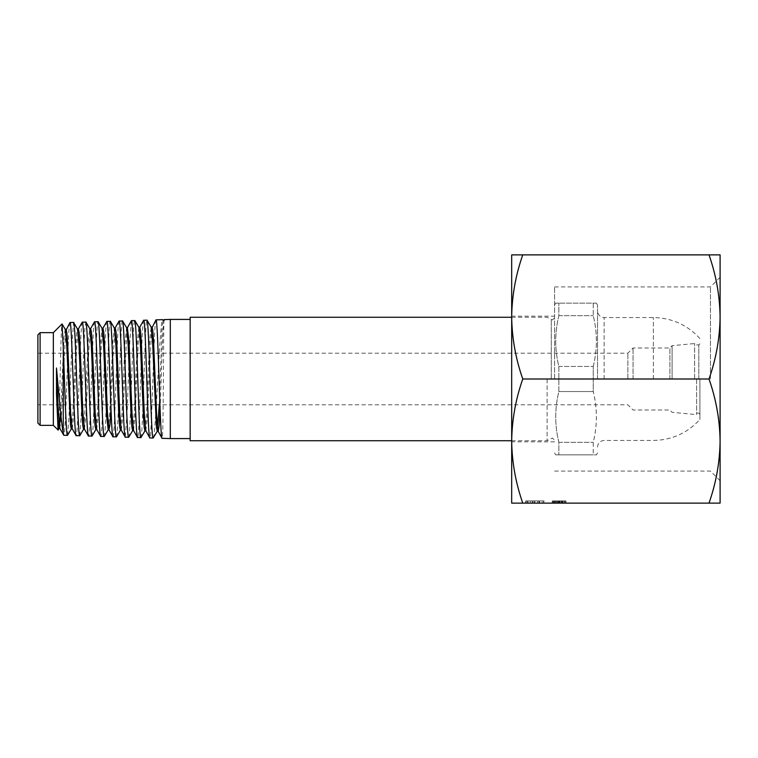 <?xml version="1.0" encoding="UTF-8"?>
<svg xmlns="http://www.w3.org/2000/svg" width="758" height="758" viewBox="0 0 758 758"><rect width="100%" height="100%" fill="white"/><g stroke="black" fill="none" stroke-linecap="round" stroke-linejoin="round"><path stroke-width="0.57" stroke-dasharray="3.79 2.84" d="M554.6 379L554.6 286.922L554.6 379M558.864 391.554L558.864 379L558.864 391.554C554.685 408.382 554.685 425.295 558.864 442.302L558.864 454.857L558.864 442.302C554.685 425.475 554.685 408.562 558.864 391.554L593.249 391.554C597.427 408.382 597.427 425.295 593.249 442.302L593.249 454.857C597.418 454.857 597.418 454.857 593.249 454.857C597.418 454.857 597.418 454.857 593.249 454.857L593.249 442.302C597.427 425.475 597.427 408.562 593.249 391.554L593.249 366.446L593.249 391.554L558.864 391.554M558.864 454.857C554.695 454.857 554.695 454.857 558.864 454.857C554.695 454.857 554.695 454.857 558.864 454.857L593.249 454.857L558.864 454.857M558.864 366.446L558.864 379L558.864 366.446C554.685 349.618 554.685 332.705 558.864 315.698L558.864 303.143L558.864 315.698C554.685 332.525 554.685 349.438 558.864 366.446L593.249 366.446L558.864 366.446M558.864 303.143C554.695 303.143 554.695 303.143 558.864 303.143C554.695 303.143 554.695 303.143 558.864 303.143L593.249 303.143C597.418 303.143 597.418 303.143 593.249 303.143C597.418 303.143 597.418 303.143 593.249 303.143L593.249 315.698L593.249 303.143L558.864 303.143M597.522 379L597.522 305.076L597.522 379M593.249 366.446C597.427 349.618 597.427 332.705 593.249 315.698C597.427 332.525 597.427 349.438 593.249 366.446M558.864 315.698L593.249 315.698L558.864 315.698M558.864 442.302L593.249 442.302L558.864 442.302M547.115 379L547.115 440.73L547.115 379M190.163 440.73L190.163 317.27M699.909 379L699.909 419.458L699.909 379M698.81 379L698.81 344.909L698.81 379M696.602 379L696.602 414.635L696.602 379M694.612 379L694.612 343.365L694.612 379M672.1 379L672.1 345.676L672.1 379M669.901 379L669.901 347.998L669.901 379M633.044 379L633.044 347.998L633.044 379M627.861 379L627.861 353.181L627.861 379M37.9 379L37.9 353.181L37.9 379M37.9 334.865L37.9 423.135M69.982 322.538C67.993 319.099 65.88 438.778 63.871 435.272M67.614 435.272L69.452 409.197M69.622 404.819L71.593 349.533L73.573 322.425M82.3 322.15C80.206 318.654 78.216 439.195 76.132 435.651M79.798 435.679L81.684 408.306M81.817 404.819L83.825 349.249L84.811 329.342L85.834 322.046M94.542 321.771C92.552 318.284 90.458 439.621 88.43 436.039M91.926 436.144C93.964 439.706 96.029 318.152 98.019 321.667M106.869 321.392C104.784 317.867 102.766 439.991 100.71 436.419M104.159 436.523C106.196 440.142 108.214 317.744 110.289 321.288M119.11 321.013C117.111 317.441 115.036 440.436 112.98 436.798M116.362 436.902C118.438 440.512 120.465 317.365 122.474 320.909M131.295 320.748L129.381 349.182M129.22 353.181L127.24 409.708L125.288 437.186M128.623 437.29C130.632 440.929 132.678 316.929 134.734 320.52M143.679 320.246C141.661 316.636 139.614 441.222 137.539 437.565M140.808 437.66C142.94 441.355 144.882 316.55 146.929 320.141M155.987 319.867C153.95 316.247 151.818 441.649 149.847 437.944M153.078 438.048C155.684 441.706 159.938 316.077 162.619 319.658M190.163 438.579L190.163 319.421L190.163 438.579M40.108 332.658L40.108 425.342M170.304 319.421L170.304 438.579M164.069 319.611C163.349 315.944 163.652 442.066 162.089 438.323M53.344 332.658L53.344 425.342M58.082 430.08C59.484 434.088 60.754 321.354 62.042 323.96M58.972 428.535L59.484 426.896M60.593 412.466L63.985 337.433L65.235 329.36M71.261 428.914L72.891 412.352L75.895 342.967L76.643 332.544L77.534 329.076M84.034 427.54L88.26 341.128L89.795 328.678M95.821 429.559L97.441 412.845L100.444 342.578L102.074 328.404M108.205 429.795L109.711 413.281L112.724 342.246L114.354 328.015M120.37 430.193L122 413.318L125.004 342.152L126.624 327.75M132.631 430.582L134.261 413.802L137.283 341.763L138.913 327.352M144.93 430.847L146.55 413.877L149.553 341.725L151.174 327.077M159.265 404.819L161.994 328.849L162.97 320.047M59.854 428.422L61.398 416.379L65.624 330.962M72.285 428.914L73.782 414.749L76.776 345.44L78.415 328.953M84.413 429.113L86.052 415.204L89.056 345.165L90.685 328.565M96.702 429.445L98.332 415.27L101.326 345.07L102.965 328.29M110.952 408.799L113.037 357.189L115.254 327.901M121.252 430.089L122.796 417.431L127.012 329.332M133.522 430.487L135.161 416.18L138.174 344.198L139.813 327.238M145.811 430.743L147.346 418.009L151.562 328.688M160.08 409.68L162.904 330.981L163.917 319.961M720.1 379L720.1 441.061C719.806 419.904 716.111 399.21 709.014 379C716.111 358.733 719.806 338.049 720.1 316.939L720.1 379M710.454 379L710.454 286.922L710.454 379M709.014 379L522.764 379C515.667 358.79 511.972 338.096 511.678 316.939L511.678 254.877L522.764 254.877C515.667 275.135 511.972 295.828 511.678 316.939L511.678 379L511.678 316.162L554.6 316.162M565.97 503.123L552.269 503.123L565.97 503.123L552.269 503.123L565.97 503.123L565.97 500.924L563.118 500.924L563.118 503.123L563.118 500.924L562.455 500.924L562.455 503.123L562.417 500.924L564.625 500.924L564.625 503.123L564.625 500.924L561.138 500.924L561.138 503.123L561.138 500.924L557.291 500.924L557.291 503.123L557.291 500.924L555.311 500.924L555.311 503.123L555.311 500.924L552.269 500.924L552.269 503.123L552.269 500.924L554.468 500.924L554.468 503.123L554.468 500.924L555.273 500.924L555.273 503.123L555.273 500.924L553.605 500.924L553.605 503.123L553.605 500.924L555.254 500.924L555.254 503.123L555.254 500.924L556.931 500.924L556.931 503.123L556.931 500.924L558.229 500.924L558.229 503.123L558.229 500.924L562.436 500.924L562.436 503.123L562.455 500.924L565.97 500.924L565.97 503.123M558.599 500.924L565.629 500.924L565.629 503.123L552.601 503.123L565.629 503.123L552.601 503.123L565.629 503.123L552.601 503.123L565.629 503.123L565.629 500.924L552.601 500.924L552.601 503.123L552.601 500.924L555.832 500.924L555.832 503.123L558.115 503.123L555.851 503.123L555.851 500.924L558.599 500.924L558.599 503.123M537.82 500.924L526.185 500.924L544.007 500.924L544.007 503.123L525.739 503.123L544.007 503.123L526.185 503.123L544.007 503.123L544.007 500.924L539.109 500.924L539.109 503.123L539.109 500.924L542.226 500.924L542.226 503.123L527.521 503.123L542.226 503.123L542.226 500.924L537.82 500.924L537.82 503.123M522.764 503.123L511.678 503.123L511.678 441.061C511.972 462.228 515.667 482.912 522.764 503.123L709.014 503.123C716.111 482.865 719.806 462.172 720.1 441.061L720.1 503.123L709.014 503.123M539.554 503.123L525.739 503.123L543.562 503.123L539.554 503.123L539.554 500.924L525.739 500.924L525.739 503.123L525.739 500.924L537.773 500.924L537.773 503.123L530.23 503.123L537.773 503.123L537.773 500.924L539.554 500.924L539.554 503.123L539.554 500.924L543.562 500.924L543.562 503.123L543.562 500.924L539.554 500.924L539.554 503.123M709.014 254.877L720.1 254.877L720.1 316.939C719.806 295.772 716.111 275.088 709.014 254.877L522.764 254.877M522.764 379C515.667 399.267 511.972 419.951 511.678 441.061L511.678 316.939M554.6 441.838L511.678 441.838L511.678 379L511.678 441.052M526.185 500.924L526.185 503.123L526.185 500.924M527.975 500.924L527.975 503.123L527.975 500.924M532.542 500.924L532.542 503.123M532.201 500.924L532.201 503.123M537.886 500.924L537.886 503.123M533.983 500.924L533.983 503.123M525.739 500.924L544.007 500.924L534.883 500.924L534.873 503.123L534.883 500.924L525.739 500.924L525.739 503.123M530.23 500.924L537.773 500.924L530.23 500.924L530.23 503.123M537.773 500.924L537.773 503.123L537.773 500.924M534.883 500.924L534.883 503.123L534.873 500.924L527.521 500.924L542.226 500.924L534.873 500.924L534.873 503.123M527.521 500.924L527.521 503.123M539.241 500.924L539.241 503.123M561.934 500.924L561.934 503.123L559.451 503.123L564.293 503.123L561.934 503.123L561.934 500.924L559.451 500.924L561.934 500.924M555.851 500.924L558.115 500.924L555.851 500.924M552.781 500.924L556.088 500.924L553.937 500.924L553.937 503.123L558.295 503.123L553.937 503.123L553.937 500.924L558.295 500.924L556.078 500.924L556.088 503.123L556.078 500.924L559.612 500.924L559.603 503.123L559.612 500.924L565.629 500.924L565.629 503.123L565.629 500.924L552.601 500.924L552.781 503.123M558.115 500.924L558.115 503.123L558.115 500.924M559.451 500.924L559.451 503.123L559.451 500.924M564.293 500.924L564.293 503.123L564.293 500.924M565.629 500.924L565.629 503.123L565.629 500.924L559.612 500.924L559.612 503.123L559.612 500.924L565.629 500.924L565.629 503.123L565.629 500.924L561.451 500.924L561.451 503.123L561.451 500.924L565.629 500.924L565.629 503.123L565.629 500.924L552.601 500.924L552.601 503.123L552.601 500.924L565.629 500.924M553.937 500.924L553.937 503.123L553.937 500.924M558.276 500.924L558.276 503.123M555.14 500.924L560.115 500.924L555.14 500.924L555.14 503.123L560.115 503.123L555.14 503.123M560.115 500.924L560.115 503.123L560.115 500.924M565.97 500.924L562.417 500.924L562.417 503.123L562.436 500.924L552.269 500.924L565.97 500.924M551.284 379L551.284 319.677L551.284 379M604.135 379L604.135 317.545L604.135 379M653.349 379L653.349 317.545L653.349 379M558.295 500.924L558.295 503.123L558.295 500.924M559.063 500.924L559.063 503.123L559.063 500.924M511.678 440.73L547.115 440.73L552.393 438.029L554.6 440.237M511.678 317.27L547.115 317.27L552.393 319.971L554.6 317.763M554.6 452.924L555.709 454.857M554.6 305.076L555.709 303.143M597.522 305.076L596.404 303.143M597.522 452.924L596.404 454.857M699.909 338.542C687.392 324.879 671.872 317.886 653.349 317.545L604.135 317.545C600.118 317.147 597.91 314.949 597.522 310.922M597.522 447.078C597.91 443.051 600.118 440.853 604.135 440.455L653.349 440.455C671.872 440.114 687.392 433.121 699.909 419.458M696.602 344.909L698.81 344.909L699.909 343.8M129.561 353.181L627.861 353.181L633.044 347.998L669.901 347.998L672.1 345.676L696.602 343.365M128.547 353.181L37.9 353.181M156.157 404.819L627.861 404.819L633.044 410.002L669.901 410.002L672.1 412.324L696.602 414.635M696.602 413.091L698.81 413.091L699.909 414.2M155.134 404.819L107.077 404.819M106.054 404.819L37.9 404.819M554.6 286.922L710.454 286.922L720.1 277.267M554.6 471.078L710.454 471.078L720.1 480.733"/><path stroke-width="1.14" d="M511.678 317.27L190.163 317.27L190.163 440.73L511.678 440.73M37.9 423.135L37.9 334.865L40.108 332.658L40.108 425.342L37.9 423.135M40.108 425.342L53.344 425.342L53.344 332.658L40.108 332.658M53.344 425.342L58.158 430.042M56.49 368L58.167 408.458L59.854 428.422L63.738 435.158L63.265 432.827C61.246 423.779 58.916 393.696 56.49 368L56.518 394.302L58.082 430.08M63.265 432.827L63.265 347.496C64.667 382.231 66.06 437.442 67.481 435.386L71.394 428.801M53.344 332.658L62.042 323.96L65.235 329.36L66.742 345.544L70.513 425.295L71.261 428.914L72.285 428.914L76.132 435.651C74.094 439.128 72.067 318.976 69.982 322.538L65.624 330.962M62.042 323.96L63.265 347.496M63.871 435.272L67.481 435.386M69.982 322.538L73.573 322.425L77.534 329.076L79.031 345.496L82.025 415.014L82.774 425.513L83.522 429.227L84.034 427.54M69.452 409.197L69.622 404.819M76.132 435.651L79.798 435.679L83.655 429.113M73.573 322.425C75.648 318.91 77.657 439.233 79.694 435.765M77.392 328.963L78.415 328.953L79.164 332.554L79.912 343.033L82.916 412.56L84.413 429.113L88.43 436.039C86.384 439.507 84.318 318.616 82.3 322.15L78.282 329.076M82.3 322.15L85.938 322.131L89.795 328.678L91.301 345.117L94.314 415.422L95.063 425.92L95.821 429.559L96.835 429.568M81.684 408.306L81.817 404.819M88.43 436.039L92.059 436.03L95.944 429.445M85.834 322.046C87.824 318.464 89.918 439.659 91.926 436.144M89.671 328.574L90.685 328.565L91.443 332.298L92.192 342.758L95.195 412.968L96.702 429.445L100.71 436.419C98.644 439.953 96.645 318.18 94.542 321.771L90.562 328.678M94.542 321.771L98.133 321.762L102.074 328.404L103.581 344.928L106.575 415.431L108.205 429.795L104.263 436.447L100.71 436.419M98.019 321.667C100.113 318.085 102.093 440.028 104.159 436.523M101.942 328.299L102.965 328.29L103.713 331.909L104.462 342.474L107.465 413.006L108.972 429.805L112.98 436.798C110.971 440.322 108.868 317.782 106.869 321.392L102.832 328.404M106.869 321.392L110.403 321.383L114.354 328.015L115.86 344.719L118.864 415.915L119.622 426.536L120.37 430.193L121.394 430.212M112.98 436.798L116.495 436.798L120.503 430.089M110.289 321.288C112.269 317.687 114.382 440.464 116.362 436.902M114.231 327.92L115.254 327.901L116.002 331.72L116.751 342.37L119.755 413.432L121.252 430.089L125.288 437.186C123.194 440.758 121.214 317.394 119.11 321.013L115.121 328.015M119.11 321.013L122.578 320.994L126.624 327.75L128.13 344.378L131.134 415.896L131.883 426.688L132.631 430.582L133.654 430.601M125.288 437.186L128.718 437.214L132.754 430.478M122.474 320.909C124.568 317.251 126.529 440.862 128.623 437.29M131.428 320.625L127.382 327.75L129.021 341.934L132.025 413.498L133.522 430.487L137.539 437.565C135.54 441.156 133.417 316.958 131.428 320.625L134.858 320.625L138.913 327.352L140.41 344.284L143.423 416.332L144.172 427.142L144.93 430.847L145.943 430.866M129.381 349.182L129.22 353.181M137.539 437.565L140.931 437.565L145.053 430.752M134.734 320.52C136.724 316.891 138.837 441.241 140.808 437.66M138.79 327.257L139.813 327.238L140.552 331.113L141.31 341.924L144.304 413.83L145.811 430.743L149.847 437.944C147.753 441.535 145.782 316.588 143.679 320.246L139.68 327.361M143.679 320.246L147.033 320.227L151.174 327.077L152.68 343.857L156.442 427.389L157.304 431.169L159.265 404.819M149.847 437.944L153.182 437.963L157.304 431.169M146.929 320.141C149.023 316.456 150.994 441.687 153.078 438.048M151.05 326.973L152.074 326.954L152.822 330.649L153.571 341.422L156.584 414.02L158.081 431.169L162.089 438.323C160.09 441.942 157.996 316.247 155.987 319.867L151.562 328.688M155.987 319.867L162.619 319.658L163.122 320.53L164.145 320.53L164.069 319.611L170.304 319.421L170.304 438.579L162.089 438.323M190.163 319.421L170.304 319.421M190.163 438.579L170.304 438.579M56.518 394.302L57.75 419.022L58.972 428.535L59.986 428.535M59.484 426.896L60.593 412.466M65.112 329.247L66.126 329.237L66.884 332.885L67.633 343.166L70.646 412.532L72.152 428.801M108.972 429.805L110.024 424.376L110.952 408.799M127.012 329.332L127.382 327.75M157.19 431.264L158.214 431.283L159.152 425.721L160.08 409.68M162.904 319.99L164.145 320.53M511.678 316.162L511.678 316.948C511.972 295.772 515.667 275.088 522.764 254.877L709.014 254.877C716.111 275.135 719.806 295.828 720.1 316.939C719.806 338.096 716.111 358.79 709.014 379C716.111 399.267 719.806 419.951 720.1 441.061C719.806 462.228 716.111 482.912 709.014 503.123L720.1 503.123L720.1 254.877L709.014 254.877M511.678 316.939C511.972 338.049 515.667 358.733 522.764 379C515.667 399.21 511.972 419.904 511.678 441.061L511.678 503.123L522.764 503.123C515.667 482.865 511.972 462.172 511.678 441.061L511.678 254.877L522.764 254.877M522.764 503.123L709.014 503.123M522.764 379L709.014 379M511.678 441.052L511.678 441.838M129.561 353.181L128.547 353.181M156.157 404.819L155.134 404.819M107.077 404.819L106.054 404.819M58.167 430.051L59.105 428.422M83.522 429.227L84.545 429.227M108.081 429.909L109.095 429.919M126.491 327.646L127.515 327.627"/></g></svg>
